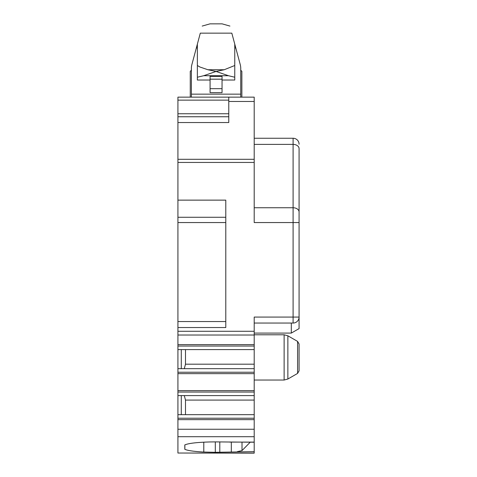 <?xml version="1.0" encoding="UTF-8"?>
<svg xmlns="http://www.w3.org/2000/svg" width="477" height="477" viewBox="0 0 477 477"><rect width="100%" height="100%" fill="white"/><g stroke="black" fill="none" stroke-linecap="round" stroke-linejoin="round"><path stroke-width="0.72" d="M291.31 323.048L291.31 333.089L299.079 328.599L299.079 148.615A5.98 4.233 -0 0 0 293.099 144.388L254.205 144.388M254.205 453.031L177.921 453.031L254.205 453.15L254.205 429.252L177.921 429.252L177.921 436.699L254.205 436.699M177.921 453.031L177.921 436.699M254.205 442.215L215.312 441.899L215.312 452.315L254.205 451.641M250.198 442.215L242.012 450.61L237.296 451.641M215.312 452.315L203.792 452.041C194.002 451.51 187.694 450.604 184.861 449.31L184.802 444.928L184.802 449.28M215.312 441.899L209.969 441.952C196.989 442.316 188.618 443.294 184.861 444.898L184.802 444.928M254.205 429.252L254.205 419.641L177.921 419.641L177.921 429.252M177.921 419.641L177.921 414.668L254.205 414.668L254.205 418.222L177.921 418.222M254.205 419.641L254.205 418.222M185.493 414.668L185.493 400.084L254.205 400.084L254.205 414.668M254.205 400.084L254.205 395.594L177.921 395.594L177.921 368.673L254.205 368.673L254.205 372.227L177.921 372.227M185.493 400.084L184.289 395.594M254.205 395.594L254.205 390.621L177.921 390.621M254.205 372.227L254.205 390.621M185.493 349.599L185.493 364.184L254.205 364.184L254.205 368.673M185.493 364.184L184.289 368.673M254.205 349.599L254.205 346.046L177.921 346.046L177.921 349.599L254.205 349.599L254.205 364.184M177.921 346.046L177.921 327.538L225.788 327.538L225.788 200.131L177.921 200.131L177.921 122.541L228.775 122.541L228.775 113.759L177.921 113.759L177.921 122.541M254.205 346.046L254.205 344.627L177.921 344.627M299.079 217.166L299.079 222.556L293.099 222.556L293.099 317.068L254.205 317.068L254.205 335.015L177.921 335.015L254.205 335.015L254.205 344.627M177.921 162.448L254.205 162.448L254.205 222.556L293.099 222.556L293.099 207.745A5.98 4.233 -0 0 1 299.079 211.979M254.205 138.252L293.099 138.252A5.98 5.98 0 0 1 299.079 144.239M177.921 395.594L177.921 414.668M181.284 395.594L181.284 414.668M181.284 349.599L181.284 368.673M177.921 349.599L177.921 368.673M225.788 321.552L177.921 321.552L177.921 217.268L225.788 217.268L225.788 200.131M228.775 101.464L254.205 101.464L254.205 97.147L177.921 97.147L177.921 113.759M254.205 101.464L254.205 159.288L177.921 159.288M254.205 162.448L254.205 159.288M177.921 115.172L177.921 116.752L228.775 116.752L228.775 115.172M177.921 321.552L177.921 327.538M177.921 217.268L177.921 200.131M228.775 97.147L228.775 113.759M297.582 341.401L299.079 343.989L299.079 370.826L297.582 373.419L297.582 341.401L287.864 335.784L287.864 379.03L284.125 380.032L284.125 334.782L254.205 334.782M229.926 26.068L222.091 23.85L210.035 23.85L218.955 23.85M203.655 75.724L228.471 75.724L216.063 71.449L224.202 69.749L234.762 65.504L234.762 44.117L231.822 33.151C229.336 23.88 229.336 23.88 231.822 33.151L200.304 33.151C202.785 23.88 202.785 23.88 200.304 33.151L197.365 44.117L197.365 65.504L199.905 67.001L207.924 69.749L216.063 71.449L203.655 75.724L197.365 77.226L197.365 65.504M190.257 97.147L190.257 71.341L191.384 70.22L191.384 68.414A14.96 14.96 0 0 1 191.891 64.544L196.339 47.95L197.365 47.95M197.365 44.117L196.339 47.95M234.762 44.117L240.235 64.544A14.96 14.96 0 0 1 240.742 68.414L240.742 97.147M210.077 80.029L197.365 80.029L197.365 77.226M191.384 70.22L191.384 97.147M228.471 75.724L234.762 77.226L234.762 65.504M222.043 80.029L234.762 80.029L234.762 77.226M240.742 70.22L241.863 71.341L241.863 97.147M222.043 88.674L222.043 92.657L210.077 92.657L210.077 76.392L222.043 76.392L222.043 88.674L210.077 88.674M254.205 207.745L293.099 207.745L293.099 138.252M254.205 442.096L229.586 442.096M254.205 392.046L177.921 392.046M254.205 373.646L177.921 373.646M254.205 331.276L177.921 331.276M293.099 323.048L293.099 317.068L299.079 317.068A5.98 5.98 0 0 1 293.099 323.048L254.205 323.048M242.012 442.215L242.012 450.61M225.788 222.556L177.921 222.556M228.775 100.134L177.921 100.134M184.861 449.31L184.861 444.898M203.792 452.041L203.792 442.173M231.321 442.161L231.321 452.041M219.802 441.899L219.802 452.315M224.202 69.749L207.924 69.749M191.384 94.154L240.742 94.154M234.762 47.95L235.787 47.95M222.043 79.176L210.077 79.176M254.205 333.089L291.31 333.089M254.205 380.032L284.125 380.032M287.864 335.784L284.125 334.782M297.582 373.419L287.864 379.03M202.2 26.068L210.035 23.85"/></g></svg>
